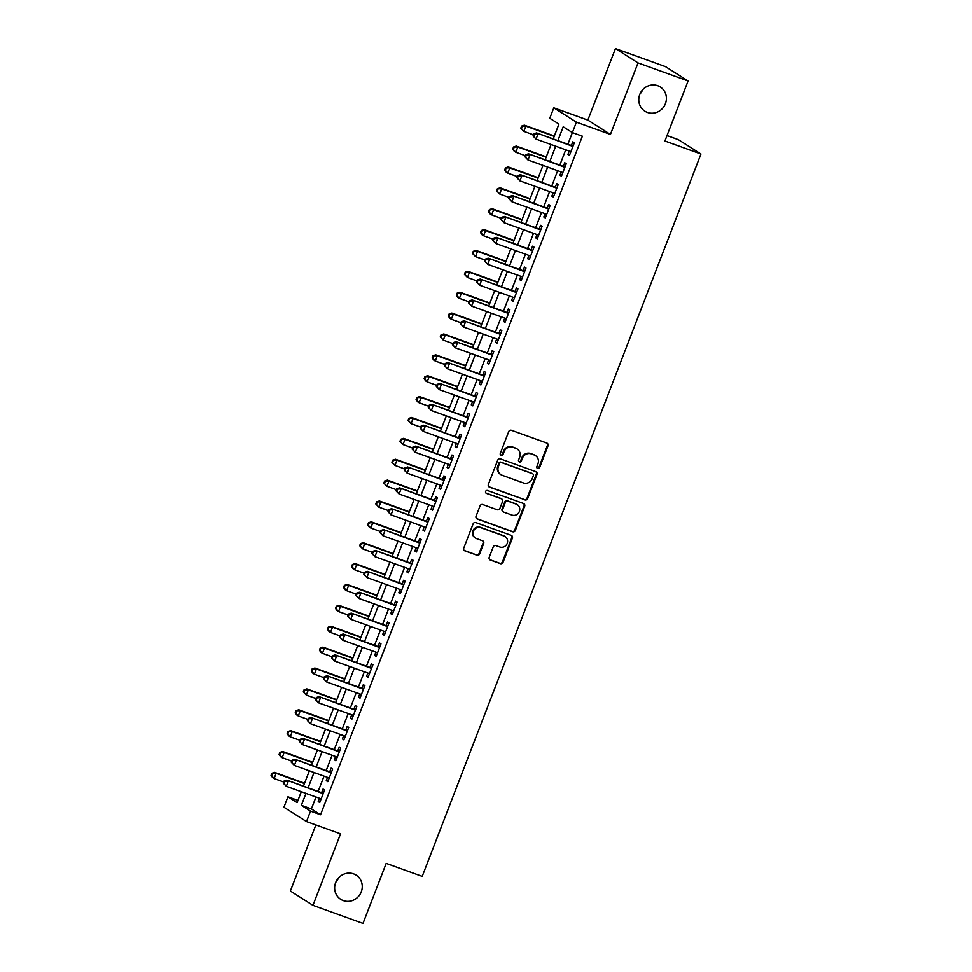 <?xml version="1.0" encoding="UTF-8"?>
<svg xmlns="http://www.w3.org/2000/svg" width="972" height="972" viewBox="0 0 972 972"><rect width="100%" height="100%" fill="white"/><g stroke="black" fill="none" stroke-linecap="round" stroke-linejoin="round"><path stroke-width="1.46" d="M537.686 468.516A1.543 1.458 122.4 0 0 539.618 467.581L548.014 445.808A2.199 2.09 122.4 0 0 546.847 443.05L511.466 430.292A2.199 2.09 122.4 0 0 508.708 431.629L500.313 453.402A1.543 1.458 122.4 0 0 501.139 455.333A1.543 1.458 122.4 0 0 503.059 454.398L504.152 451.579A7.047 6.67 122.4 0 1 512.973 447.29L515.913 448.347A7.047 6.67 122.4 0 1 519.68 457.18L518.586 459.987A1.543 1.458 122.4 0 0 519.413 461.919A1.543 1.458 122.4 0 0 521.344 460.983L522.426 458.164A7.047 6.67 122.4 0 1 531.247 453.875L534.199 454.945A7.047 6.67 122.4 0 1 537.953 463.766L536.86 466.584A1.543 1.458 122.4 0 0 537.686 468.516M537.139 468.152A1.543 1.458 122.4 0 0 539.01 467.192L547.406 445.419A2.199 2.09 122.4 0 0 546.908 443.074M500.58 454.969A1.543 1.458 122.4 0 0 502.451 454.009L503.545 451.19L504.152 451.579M518.854 461.554A1.543 1.458 122.4 0 0 520.725 460.594L521.818 457.776L522.426 458.164M353.614 873.877A14.349 13.584 122.4 0 0 336.251 881.252A14.349 13.584 122.4 0 0 340.771 899.355A14.349 13.584 122.4 0 0 343.298 900.594A14.349 13.584 122.4 0 0 360.661 893.219A14.349 13.584 122.4 0 0 356.141 875.116A14.349 13.584 122.4 0 0 353.614 873.877M657.728 85.73A14.349 13.584 122.4 0 0 640.366 93.105A14.349 13.584 122.4 0 0 644.886 111.209A14.349 13.584 122.4 0 0 647.413 112.448A14.349 13.584 122.4 0 0 664.787 105.073A14.349 13.584 122.4 0 0 660.267 86.97A14.349 13.584 122.4 0 0 657.728 85.73M489.208 557.308A2.199 2.09 122.4 0 0 490.386 560.066L500.313 563.651A2.199 2.09 122.4 0 0 503.059 562.302L512.39 538.124A2.199 2.09 122.4 0 0 511.223 535.365L475.843 522.608A2.199 2.09 122.4 0 0 473.085 523.944L463.753 548.135A2.199 2.09 122.4 0 0 464.932 550.893L476.924 555.206A2.199 2.09 122.4 0 0 479.682 553.87L483.667 543.518A2.199 2.09 122.4 0 0 482.501 540.76L476.547 538.622A5.893 5.577 122.4 0 1 473.656 530.688A5.893 5.577 122.4 0 1 480.788 527.662L504.067 536.058A5.893 5.577 122.4 0 1 506.959 543.992A5.893 5.577 122.4 0 1 499.839 547.017L495.963 545.62A2.199 2.09 122.4 0 0 493.205 546.957L489.208 557.308M315.997 797.016L311.392 808.935L320.553 814.743L310.542 811.122L306.508 821.571L283.933 807.246L287.955 796.809L297.116 802.617L301.308 791.718M688.079 80.98L638.021 62.925L615.434 48.6L665.492 66.655L688.079 80.98L664.909 141.001L700.946 154.001L422.213 876.367L386.176 863.379L363.006 923.4L312.96 905.345L340.552 833.842L306.508 821.571M615.434 48.6L587.841 120.103L610.428 134.428L638.021 62.925M610.428 134.428L576.396 122.156L567.891 144.221M320.553 814.743L582.374 136.202L572.362 132.593L563.213 126.785L557.879 140.6M524.904 499.912A2.199 2.09 122.4 0 0 527.662 498.575L536.981 474.385A2.199 2.09 122.4 0 0 535.815 471.627L500.434 458.869A2.199 2.09 122.4 0 0 497.688 460.218L488.357 484.396A2.199 2.09 122.4 0 0 489.524 487.154L524.285 499.523A2.199 2.09 122.4 0 0 527.043 498.186L536.374 474.008A2.199 2.09 122.4 0 0 535.876 471.663M524.686 506.254L515.354 530.445A2.199 2.09 122.4 0 1 512.609 531.781L477.228 519.024A2.199 2.09 122.4 0 1 476.061 516.266L480.047 505.914A2.199 2.09 122.4 0 1 482.805 504.577L497.154 509.753A2.199 2.09 122.4 0 0 499.912 508.405L502.56 501.54A2.199 2.09 122.4 0 0 501.382 498.782L486.45 493.399A1.543 1.458 122.4 0 1 485.684 491.322A1.543 1.458 122.4 0 1 487.555 490.532L523.519 503.496A2.199 2.09 122.4 0 1 524.686 506.254L524.078 505.865L514.747 530.056L515.354 530.445M315.876 824.936L290.373 891.02L312.96 905.345M569.228 151.061L567.964 154.354L569.495 155.313L574.318 142.787L572.8 141.827L571.39 145.484M561.172 171.947L559.908 175.227L561.439 176.199L566.263 163.673L564.744 162.701L563.335 166.358M553.117 192.821L551.853 196.113L553.384 197.073L558.207 184.546L556.689 183.574L555.279 187.232M545.061 213.694L543.798 216.987L545.316 217.959L550.152 205.42L548.633 204.46L547.224 208.117M537.006 234.58L535.742 237.861L537.261 238.833L542.097 226.306L540.578 225.334L539.168 228.991M528.95 255.454L527.687 258.746L529.205 259.706L534.041 247.18L532.522 246.22L531.113 249.865M520.895 276.327L519.631 279.62L521.15 280.592L525.986 268.065L524.467 267.093L523.058 270.751M512.839 297.213L511.576 300.494L513.095 301.466L517.93 288.939L516.411 287.967L514.99 291.624M504.784 318.087L503.52 321.38L505.039 322.34L509.875 309.813L508.344 308.853L506.934 312.498M496.728 338.961L495.465 342.253L496.984 343.225L501.819 330.699L500.288 329.727L498.879 333.384M488.673 359.847L487.409 363.127L488.928 364.099L493.764 351.572L492.233 350.6L490.824 354.258M480.618 380.72L479.342 384.013L480.873 384.973L485.708 372.446L484.178 371.486L482.768 375.131M472.562 401.594L471.286 404.887L472.817 405.859L477.653 393.332L476.122 392.36L474.713 396.017M464.507 422.48L463.231 425.76L464.762 426.732L469.598 414.206L468.067 413.234L466.657 416.891M456.451 443.353L455.175 446.646L456.706 447.606L461.542 435.079L460.011 434.12L458.602 437.765M448.396 464.239L447.12 467.52L448.651 468.492L453.487 455.965L451.956 454.993L450.546 458.65M440.34 485.113L439.065 488.394L440.595 489.366L445.431 476.839L443.9 475.867L442.491 479.524M432.285 505.987L431.009 509.279L432.54 510.239L437.376 497.713L435.845 496.753L434.435 500.398M424.217 526.873L422.954 530.153L424.485 531.125L429.308 518.598L427.789 517.626L426.38 521.284M416.162 547.746L414.898 551.027L416.429 551.999L421.253 539.472L419.734 538.5L418.325 542.157M408.106 568.62L406.843 571.913L408.374 572.873L413.197 560.346L411.678 559.386L410.269 563.043M400.051 589.506L398.787 592.786L400.306 593.758L405.142 581.232L403.623 580.26L402.214 583.917M391.995 610.38L390.732 613.672L392.251 614.632L397.086 602.105L395.568 601.146L394.158 604.791M383.94 631.253L382.676 634.546L384.195 635.518L389.031 622.991L387.512 622.019L386.103 625.676M375.885 652.139L374.621 655.42L376.14 656.392L380.975 643.865L379.457 642.893L378.047 646.55M367.829 673.013L366.565 676.305L368.084 677.265L372.92 664.739L371.389 663.779L369.98 667.424M359.774 693.887L358.51 697.179L360.029 698.151L364.865 685.625L363.334 684.653L361.924 688.31M351.718 714.772L350.455 718.053L351.973 719.025L356.809 706.498L355.278 705.526L353.869 709.183M343.663 735.646L342.387 738.939L343.918 739.899L348.754 727.372L347.223 726.412L345.813 730.057M335.607 756.52L334.332 759.812L335.862 760.784L340.698 748.258L339.167 747.286L337.758 750.943M327.552 777.406L326.276 780.686L327.807 781.658L332.643 769.131L331.112 768.159L329.702 771.817M565.728 149.797L559.836 165.094M557.673 170.683L551.78 185.968M549.617 191.557L543.725 206.854M541.562 212.431L535.657 227.727M533.507 233.316L527.602 248.601M525.451 254.19L519.546 269.487M517.396 275.064L511.491 290.361M509.34 295.95L503.435 311.234M501.285 316.823L495.38 332.12M493.229 337.697L487.324 352.994M485.174 358.583L479.269 373.868M477.118 379.457L471.213 394.753M469.063 400.343L463.158 415.627M461.007 421.216L455.103 436.501M452.94 442.09L447.047 457.387M444.884 462.976L438.992 478.26M436.829 483.849L430.936 499.146M428.774 504.723L422.881 520.02M420.718 525.609L414.825 540.894M412.663 546.483L406.77 561.78M404.607 567.356L398.702 582.653M396.552 588.242L390.647 603.527M388.496 609.116L382.591 624.413M380.441 629.99L374.536 645.287M372.385 650.876L366.48 666.16M364.33 671.749L358.425 687.046M356.274 692.623L350.37 707.92M348.219 713.509L342.314 728.793M340.164 734.382L334.259 749.679M332.108 755.256L326.203 770.553M324.053 776.142L318.148 791.427M319.496 798.279L318.221 801.572L319.752 802.532L324.587 790.005L323.056 789.045L321.647 792.69M700.946 154.001L678.371 139.676L667.011 135.57M335.802 882.224A14.349 13.584 122.4 0 0 338.535 877.91M639.916 94.09A14.349 13.584 122.4 0 0 642.65 89.776M297.954 800.418L287.955 796.809M553.214 138.923L558.936 124.076L549.775 118.268L553.809 107.831L576.396 122.156M587.841 120.103L553.809 107.831M305.986 793.407L301.381 805.326L310.542 811.122M555.717 146.189L549.824 161.486M547.661 167.075L541.769 182.359M539.606 187.948L533.713 203.233M531.55 208.822L525.658 224.119M523.495 229.708L517.59 244.993M515.439 250.582L509.535 265.878M507.384 271.455L501.479 286.752M499.329 292.341L493.424 307.626M491.273 313.215L485.368 328.512M483.218 334.089L477.313 349.385M475.162 354.974L469.257 370.259M467.107 375.848L461.202 391.145M459.051 396.722L453.146 412.019M450.996 417.608L445.091 432.892M442.94 438.481L437.036 453.778M434.885 459.355L428.98 474.652M426.817 480.241L420.925 495.526M418.762 501.115L412.869 516.411M410.706 521.988L404.814 537.285M402.651 542.874L396.758 558.159M394.596 563.748L388.703 579.045M386.54 584.634L380.647 599.918M378.485 605.507L372.58 620.792M370.429 626.381L364.524 641.678M362.374 647.267L356.469 662.552M354.318 668.141L348.413 683.438M346.263 689.014L340.358 704.311M338.207 709.9L332.303 725.185M330.152 730.774L324.247 746.071M322.097 751.648L316.192 766.944M314.041 772.533L308.136 787.818M303.471 786.141L309.363 770.845M311.526 765.256L317.419 749.971M319.581 744.382L325.486 729.085M327.637 723.508L333.542 708.211M335.692 702.622L341.597 687.338M343.748 681.749L349.653 666.452M351.803 660.875L357.708 645.578M359.859 639.989L365.764 624.704M367.914 619.115L373.819 603.819M375.97 598.242L381.875 582.945M384.025 577.356L389.93 562.071M392.081 556.482L397.985 541.185M400.136 535.608L406.041 520.312M408.204 514.723L414.096 499.438M416.259 493.849L422.152 478.552M424.314 472.963L430.207 457.678M432.37 452.089L438.263 436.805M440.425 431.216L446.318 415.919M448.481 410.33L454.374 395.045M456.536 389.456L462.429 374.159M464.592 368.582L470.497 353.286M472.647 347.697L478.552 332.412M480.703 326.823L486.608 311.526M488.758 305.949L494.663 290.652M496.814 285.063L502.718 269.779M504.869 264.19L510.774 248.893M512.924 243.316L518.829 228.019M520.98 222.43L526.885 207.145M529.035 201.556L534.94 186.26M537.091 180.683L542.996 165.386M545.146 159.797L551.051 144.512M311.392 808.935L301.381 805.326M567.964 154.354L569.628 154.949M559.908 175.227L561.573 175.835M551.853 196.113L553.518 196.709M543.798 216.987L545.462 217.582M535.742 237.861L537.407 238.468M527.687 258.746L529.351 259.342M519.631 279.62L521.296 280.215M511.576 300.494L513.24 301.101M503.52 321.38L505.185 321.975M495.465 342.253L497.129 342.849M487.409 363.127L489.074 363.735M479.342 384.013L481.019 384.608M471.286 404.887L472.963 405.494M463.231 425.76L464.908 426.368M455.175 446.646L456.852 447.242M447.12 467.52L448.785 468.127M439.065 488.394L440.729 489.001M431.009 509.279L432.674 509.875M422.954 530.153L424.618 530.761M414.898 551.027L416.563 551.634M406.843 571.913L408.507 572.508M398.787 592.786L400.452 593.394M390.732 613.672L392.396 614.268M382.676 634.546L384.341 635.141M374.621 655.42L376.286 656.027M366.565 676.305L368.23 676.901M358.51 697.179L360.175 697.774M350.455 718.053L352.119 718.66M342.387 738.939L344.064 739.534M334.332 759.812L336.008 760.408M326.276 780.686L327.953 781.294M318.221 801.572L319.897 802.167M535.438 455.552L534.831 455.163A7.047 6.67 122.4 0 0 533.579 454.556L534.199 454.945M521.818 457.776A7.047 6.67 122.4 0 1 530.639 453.487L533.579 454.556M517.165 448.955L516.545 448.566A7.047 6.67 122.4 0 0 515.306 447.958L515.913 448.347M503.545 451.19A7.047 6.67 122.4 0 1 512.365 446.901L515.306 447.958M488.855 486.741A2.199 2.09 122.4 0 0 488.916 486.765L524.285 499.523M533.361 475.648A1.543 1.458 122.4 0 0 532.547 473.716L501.491 462.526A1.543 1.458 122.4 0 0 499.559 463.462L498.417 466.438A7.047 6.67 122.4 0 0 502.172 475.259L523.398 482.914A7.047 6.67 122.4 0 0 532.219 478.625L533.361 475.648M532.814 473.85L532.206 473.473A1.543 1.458 122.4 0 0 531.939 473.34L532.547 473.716M500.932 474.652L500.325 474.263A7.047 6.67 122.4 0 1 497.81 466.05L498.952 463.073A1.543 1.458 122.4 0 1 500.884 462.137L531.939 473.34M476.559 518.611A2.199 2.09 122.4 0 0 476.62 518.635L511.989 531.392A2.199 2.09 122.4 0 0 514.747 530.056M501.771 498.976L501.163 498.587A2.199 2.09 122.4 0 0 500.774 498.393L485.891 493.035M512.037 515.111A5.893 5.577 122.4 0 0 517.311 504.662A5.893 5.577 122.4 0 0 516.266 504.152L508.064 501.2A2.199 2.09 122.4 0 0 505.306 502.536L502.658 509.401A2.199 2.09 122.4 0 0 503.836 512.159L512.037 515.111M517.311 504.662L516.691 504.274A5.893 5.577 122.4 0 0 515.658 503.763L516.266 504.152M503.447 511.965L502.84 511.576A2.199 2.09 122.4 0 1 502.05 509.012L504.699 502.147A2.199 2.09 122.4 0 1 507.457 500.811L515.658 503.763M524.078 505.865A2.199 2.09 122.4 0 0 523.58 503.52M505.112 536.568L504.492 536.18A5.893 5.577 122.4 0 0 503.46 535.669L504.067 536.058M475.515 538.111L474.907 537.723A5.893 5.577 122.4 0 1 480.168 527.274L503.46 535.669M464.264 550.48A2.199 2.09 122.4 0 0 464.324 550.504L476.316 554.83A2.199 2.09 122.4 0 0 479.062 553.481L483.06 543.141A2.199 2.09 122.4 0 0 482.562 540.784M489.706 559.653A2.199 2.09 122.4 0 0 489.779 559.678L499.693 563.262A2.199 2.09 122.4 0 0 502.451 561.913L511.782 537.735A2.199 2.09 122.4 0 0 511.284 535.39M554.344 135.995L524.345 125.169L525.864 126.141L523.859 131.354L533.421 134.816M554.198 136.359L525.864 126.141L521.6 126.093L520.785 128.183L521.405 128.559L522.207 126.481M521.405 128.559L523.859 131.354L520.785 128.183M521.6 126.093L524.345 125.169M572.994 146.055A2.248 2.126 122.4 0 0 573.055 146.079L536.556 132.909L572.909 146.444M534.418 134.221L538.075 133.881L536.058 139.105L532.996 135.922L533.604 136.311L534.418 134.221L533.798 133.832L532.996 135.922M570.904 151.668L536.058 139.105L533.604 136.311M536.556 132.909L533.798 133.832M546.288 156.869L516.29 146.055L517.809 147.015L515.804 152.239L525.366 155.69M546.143 157.233L517.809 147.015L513.544 146.966L512.73 149.056L513.337 149.445L514.152 147.355M513.337 149.445L515.804 152.239L514.273 151.268L512.73 149.056M513.544 146.966L516.29 146.055M538.221 177.742L508.235 166.929L509.753 167.901L507.748 173.113L517.311 176.564M538.087 178.107L509.753 167.901L505.476 167.84L504.675 169.93L505.282 170.319L506.096 168.229M505.282 170.319L507.748 173.113L506.218 172.153L504.675 169.93M505.476 167.84L508.235 166.929M530.165 198.628L500.179 187.803L501.698 188.775L499.693 193.999L509.255 197.45M530.032 198.993L501.698 188.775L497.421 188.726L496.619 190.816L497.227 191.192L498.041 189.115M497.227 191.192L499.693 193.999L496.619 190.816M497.421 188.726L500.179 187.803M522.11 219.502L492.124 208.688L493.642 209.648L491.625 214.873L501.2 218.323M521.976 219.866L493.642 209.648L489.366 209.6L488.564 211.689L489.171 212.078L489.985 209.988M489.171 212.078L491.625 214.873L490.107 213.901L488.564 211.689M489.366 209.6L492.124 208.688M564.999 166.977L528.501 153.795L564.854 167.33M526.362 155.095L530.019 154.755L528.003 159.979L524.941 156.796L525.548 157.185L526.362 155.095L525.743 154.706L524.941 156.796M562.849 172.542L528.003 159.979L525.548 157.185M528.501 153.795L525.743 154.706M556.883 187.815A2.248 2.126 122.4 0 0 556.944 187.839L520.445 174.668L556.798 188.204M518.295 175.968L521.964 175.64L519.947 180.853L516.885 177.669L517.493 178.058L518.295 175.968L517.687 175.592L516.885 177.669M554.793 193.416L519.947 180.853L517.493 178.058M520.445 174.668L517.687 175.592M548.828 208.688A2.248 2.126 122.4 0 0 548.888 208.713L512.378 195.542L548.743 209.077M510.239 196.854L513.909 196.514L511.892 201.739L508.83 198.555L509.437 198.944L510.239 196.854L509.632 196.465L508.83 198.555M546.738 214.302L511.892 201.739L509.437 198.944M512.378 195.542L509.632 196.465M540.821 229.611L504.322 216.428L540.687 229.963M502.184 217.728L505.853 217.388L503.836 222.612L500.774 219.429L501.382 219.818L502.184 217.728L501.576 217.339L500.774 219.429M538.67 235.175L503.836 222.612L501.382 219.818M504.322 216.428L501.576 217.339M514.054 240.376L484.068 229.562L485.587 230.534L483.57 235.746L493.144 239.197M513.921 240.752L485.587 230.534L481.31 230.486L480.508 232.563L481.116 232.952L481.93 230.862M481.116 232.952L483.57 235.746L482.051 234.787L480.508 232.563M481.31 230.486L484.068 229.562M532.705 250.448A2.248 2.126 122.4 0 0 532.778 250.472L496.267 237.302L532.632 250.837M494.128 238.614L497.798 238.274L495.781 243.486L492.719 240.315L493.326 240.692L494.128 238.614L493.521 238.225L492.719 240.315M530.615 256.049L495.781 243.486L493.326 240.692M496.267 237.302L493.521 238.225M505.999 261.261L476.013 250.436L477.531 251.408L475.515 256.632L485.089 260.083M505.865 261.626L477.531 251.408L473.255 251.359L472.453 253.449L473.06 253.838L473.862 251.748M473.06 253.838L475.515 256.632L472.453 253.449M473.255 251.359L476.013 250.436M524.649 271.322A2.248 2.126 122.4 0 0 524.722 271.346L488.211 258.188L524.576 271.71M486.073 259.488L489.742 259.147L487.725 264.372L484.663 261.189L485.271 261.577L486.073 259.488L485.465 259.099L484.663 261.189M522.559 276.935L487.725 264.372L485.271 261.577M488.211 258.188L485.465 259.099M497.943 282.135L467.945 271.322L469.476 272.281L467.459 277.506L477.033 280.957M497.81 282.5L469.476 272.281L465.199 272.233L464.397 274.323L465.005 274.712L465.807 272.622M465.005 274.712L467.459 277.506L464.397 274.323M465.199 272.233L467.945 271.322M516.654 292.244L480.156 279.061L516.521 292.596M478.017 280.361L481.687 280.033L479.67 285.246L476.608 282.062L477.216 282.451L478.017 280.361L477.41 279.972L476.608 282.062M514.504 297.809L479.67 285.246L477.216 282.451M480.156 279.061L477.41 279.972M489.888 303.009L459.89 292.195L461.421 293.167L459.404 298.38L468.978 301.83M489.754 303.385L461.421 293.167L457.144 293.119L456.342 295.196L456.949 295.585L457.751 293.495M456.949 295.585L459.404 298.38L457.885 297.42L456.342 295.196M457.144 293.119L459.89 292.195M508.538 313.081A2.248 2.126 122.4 0 0 508.611 313.106L472.1 299.935L508.465 313.47M469.962 301.247L473.631 300.907L471.614 306.119L468.553 302.948L469.16 303.325L469.962 301.247L469.355 300.858L468.553 302.948M506.448 318.695L471.614 306.119L469.16 303.325M472.1 299.935L469.355 300.858M481.833 323.895L451.834 313.069L453.365 314.041L451.348 319.266L460.922 322.716M481.687 324.259L453.365 314.041L449.088 313.992L448.286 316.082L448.894 316.471L449.696 314.381M448.894 316.471L451.348 319.266L449.829 318.294L448.286 316.082M449.088 313.992L451.834 313.069M500.544 333.991L464.045 320.821L500.41 334.344M461.907 322.121L465.576 321.781L463.559 327.005L460.497 323.822L461.105 324.211L461.907 322.121L461.299 321.732L460.497 323.822M498.393 339.568L463.559 327.005L461.105 324.211M464.045 320.821L461.299 321.732M473.777 344.768L443.779 333.955L445.31 334.915L443.293 340.139L452.867 343.59M473.631 345.133L445.31 334.915L441.033 334.866L440.231 336.956L440.838 337.345L441.64 335.255M440.838 337.345L443.293 340.139L440.231 336.956M441.033 334.866L443.779 333.955M492.488 354.877L455.99 341.694L492.354 355.23M453.851 342.995L457.52 342.666L455.503 347.879L452.43 344.695L453.049 345.084L453.851 342.995L453.244 342.606L452.43 344.695M490.338 360.442L455.503 347.879L453.049 345.084M455.99 341.694L453.244 342.606M465.722 365.642L435.723 354.829L437.254 355.801L435.237 361.013L444.812 364.464M465.576 366.019L437.254 355.801L432.977 355.752L432.175 357.83L432.783 358.218L433.585 356.129M432.783 358.218L435.237 361.013L433.706 360.053L432.175 357.83M432.977 355.752L435.723 354.829M484.372 375.714A2.248 2.126 122.4 0 0 484.445 375.739L447.934 362.568L484.299 376.103M445.796 363.88L449.465 363.54L447.448 368.765L444.374 365.581L444.994 365.958L445.796 363.88L445.188 363.492L444.374 365.581M482.282 381.328L447.448 368.765L444.994 365.958M447.934 362.568L445.188 363.492M457.666 386.528L427.668 375.702L429.199 376.674L427.182 381.899L436.756 385.349M457.52 386.892L429.199 376.674L424.922 376.626L424.12 378.716L424.728 379.104L425.529 377.015M424.728 379.104L427.182 381.899L425.651 380.927L424.12 378.716M424.922 376.626L427.668 375.702M476.316 396.588A2.248 2.126 122.4 0 0 476.377 396.612L439.879 383.454L476.244 396.977M437.74 384.754L441.41 384.414L439.393 389.638L436.319 386.455L436.938 386.844L437.74 384.754L437.133 384.365L436.319 386.455M474.227 402.201L439.393 389.638L436.938 386.844M439.879 383.454L437.133 384.365M449.611 407.402L419.612 396.588L421.143 397.548L419.126 402.773L428.701 406.223M449.465 407.766L421.143 397.548L416.867 397.499L416.065 399.589L416.672 399.978L417.474 397.888M416.672 399.978L419.126 402.773L417.596 401.8L416.065 399.589M416.867 397.499L419.612 396.588M468.322 417.51L431.823 404.328L468.188 417.863M429.685 405.628L433.342 405.3L431.337 410.512L428.263 407.329L428.883 407.718L429.685 405.628L429.077 405.239L428.263 407.329M466.171 423.075L431.337 410.512L428.883 407.718M431.823 404.328L429.077 405.239M441.555 428.288L411.557 417.462L413.088 418.434L411.071 423.646L420.633 427.097M441.41 428.652L413.088 418.434L408.811 418.385L408.009 420.475L408.617 420.852L409.419 418.774M408.617 420.852L411.071 423.646L408.009 420.475M408.811 418.385L411.557 417.462M460.206 438.348A2.248 2.126 122.4 0 0 460.266 438.372L423.768 425.201L460.133 438.737M421.629 426.514L425.286 426.173L423.282 431.398L420.208 428.215L420.815 428.603L421.629 426.514L421.022 426.125L420.208 428.215M458.116 443.961L423.282 431.398L420.815 428.603M423.768 425.201L421.022 426.125M433.5 449.161L403.502 438.348L405.032 439.308L403.016 444.532L412.578 447.983M433.354 449.526L405.032 439.308L400.756 439.259L399.942 441.349L400.561 441.738L401.363 439.648M400.561 441.738L403.016 444.532L399.942 441.349M400.756 439.259L403.502 438.348M452.15 459.221A2.248 2.126 122.4 0 0 452.211 459.246L415.712 446.087L452.077 459.61M413.574 447.387L417.231 447.047L415.226 452.272L412.152 449.088L412.76 449.477L413.574 447.387L412.954 446.998L412.152 449.088M450.06 464.835L415.226 452.272L412.76 449.477M415.712 446.087L412.954 446.998M425.444 470.035L395.446 459.221L396.977 460.193L394.96 465.406L404.522 468.856M425.299 470.399L396.977 460.193L392.7 460.133L391.886 462.222L392.506 462.611L393.308 460.521M392.506 462.611L394.96 465.406L391.886 462.222M392.7 460.133L395.446 459.221M444.155 480.144L407.657 466.961L444.022 480.496M405.518 468.261L409.176 467.933L407.171 473.145L404.097 469.962L404.704 470.351L405.518 468.261L404.899 467.884L404.097 469.962M442.005 485.708L407.171 473.145L404.704 470.351M407.657 466.961L404.899 467.884M417.389 490.921L387.391 480.095L388.922 481.067L386.905 486.279L396.467 489.73M417.243 491.285L388.922 481.067L384.645 481.019L383.831 483.108L384.45 483.485L385.252 481.407M384.45 483.485L386.905 486.279L383.831 483.108M384.645 481.019L387.391 480.095M436.039 500.981A2.248 2.126 122.4 0 0 436.1 501.005L399.601 487.835L435.966 501.37M397.463 489.147L401.12 488.807L399.103 494.031L396.041 490.848L396.649 491.237L397.463 489.147L396.843 488.758L396.041 490.848M433.949 506.594L399.103 494.031L396.649 491.237M399.601 487.835L396.843 488.758M409.334 511.794L379.335 500.981L380.854 501.941L378.849 507.165L388.411 510.616M409.188 512.159L380.854 501.941L376.589 501.892L375.775 503.982L376.395 504.371L377.197 502.281M376.395 504.371L378.849 507.165L375.775 503.982M376.589 501.892L379.335 500.981M427.984 521.855A2.248 2.126 122.4 0 0 428.045 521.879L391.546 508.721L427.899 522.243M389.408 510.021L393.065 509.68L391.048 514.905L387.986 511.722L388.593 512.11L389.408 510.021L388.788 509.632L387.986 511.722M425.894 527.468L391.048 514.905L388.593 512.11M391.546 508.721L388.788 509.632M401.278 532.668L371.28 521.855L372.798 522.827L370.794 528.039L380.356 531.49M401.132 533.033L372.798 522.827L368.534 522.766L367.72 524.856L368.327 525.245L369.141 523.155M368.327 525.245L370.794 528.039L369.263 527.067L367.72 524.856M368.534 522.766L371.28 521.855M419.989 542.777L383.49 529.594L419.843 543.129M381.352 530.894L385.009 530.566L382.992 535.779L379.93 532.595L380.538 532.984L381.352 530.894L380.732 530.518L379.93 532.595M417.839 548.342L382.992 535.779L380.538 532.984M383.49 529.594L380.732 530.518M393.21 553.554L363.224 542.728L364.743 543.7L362.738 548.913L372.3 552.375M393.077 553.918L364.743 543.7L360.466 543.652L359.664 545.742L360.272 546.118L361.086 544.041M360.272 546.118L362.738 548.913L359.664 545.742M360.466 543.652L363.224 542.728M411.873 563.614A2.248 2.126 122.4 0 0 411.934 563.639L375.423 550.468L411.788 564.003M373.284 551.78L376.954 551.44L374.937 556.664L371.875 553.481L372.483 553.87L373.284 551.78L372.677 551.391L371.875 553.481M409.783 569.228L374.937 556.664L372.483 553.87M375.423 550.468L372.677 551.391M385.155 574.428L355.169 563.614L356.688 564.574L354.683 569.799L364.245 573.249M385.021 574.792L356.688 564.574L352.411 564.525L351.609 566.615L352.216 567.004L353.03 564.914M352.216 567.004L354.683 569.799L353.152 568.827L351.609 566.615M352.411 564.525L355.169 563.614M403.817 584.488A2.248 2.126 122.4 0 0 403.878 584.512L367.367 571.354L403.732 584.889M365.229 572.654L368.898 572.314L366.881 577.538L363.82 574.355L364.427 574.744L365.229 572.654L364.622 572.265L363.82 574.355M401.728 590.101L366.881 577.538L364.427 574.744M367.367 571.354L364.622 572.265M377.1 595.301L347.113 584.488L348.632 585.46L346.615 590.672L356.189 594.123M376.966 595.666L348.632 585.46L344.355 585.399L343.553 587.489L344.161 587.878L344.975 585.788M344.161 587.878L346.615 590.672L345.096 589.712L343.553 587.489M344.355 585.399L347.113 584.488M395.811 605.41L359.312 592.227L395.677 605.763M357.174 593.54L360.843 593.199L358.826 598.412L355.764 595.229L356.372 595.617L357.174 593.54L356.566 593.151L355.764 595.229M393.66 610.975L358.826 598.412L356.372 595.617M359.312 592.227L356.566 593.151M369.044 616.187L339.058 605.362L340.577 606.334L338.56 611.558L348.134 615.009M368.91 616.552L340.577 606.334L336.3 606.285L335.498 608.375L336.105 608.764L336.92 606.674M336.105 608.764L338.56 611.558L337.041 610.586L335.498 608.375M336.3 606.285L339.058 605.362M387.694 626.247A2.248 2.126 122.4 0 0 387.767 626.272L351.257 613.101L387.621 626.636M349.118 614.413L352.787 614.073L350.771 619.298L347.709 616.114L348.316 616.503L349.118 614.413L348.511 614.025L347.709 616.114M385.605 631.861L350.771 619.298L348.316 616.503M351.257 613.101L348.511 614.025M360.989 637.061L331.002 626.247L332.521 627.207L330.504 632.432L340.079 635.882M360.855 637.425L332.521 627.207L328.244 627.159L327.442 629.249L328.05 629.637L328.852 627.548M328.05 629.637L330.504 632.432L328.986 631.46L327.442 629.249M328.244 627.159L331.002 626.247M379.639 647.121A2.248 2.126 122.4 0 0 379.712 647.145L343.201 633.987L379.566 647.522M341.063 635.287L344.732 634.947L342.715 640.171L339.653 636.988L340.261 637.377L341.063 635.287L340.455 634.898L339.653 636.988M377.549 652.734L342.715 640.171L340.261 637.377M343.201 633.987L340.455 634.898M352.933 657.935L322.935 647.121L324.466 648.093L322.449 653.306L332.023 656.756M352.8 658.311L324.466 648.093L320.189 648.045L319.387 650.122L319.995 650.511L320.796 648.421M319.995 650.511L322.449 653.306L320.93 652.346L319.387 650.122M320.189 648.045L322.935 647.121M344.878 678.821L314.879 667.995L316.41 668.967L314.393 674.191L323.968 677.642M344.744 679.185L316.41 668.967L312.133 668.918L311.332 671.008L311.939 671.397L312.741 669.307M311.939 671.397L314.393 674.191L312.875 673.219L311.332 671.008M312.133 668.918L314.879 667.995M336.822 699.694L306.824 688.881L308.355 689.841L306.338 695.065L315.912 698.516M336.677 700.059L308.355 689.841L304.078 689.792L303.276 691.882L303.884 692.271L304.686 690.181M303.884 692.271L306.338 695.065L303.276 691.882M304.078 689.792L306.824 688.881M371.644 668.043L335.146 654.861L371.511 668.396M333.007 656.173L336.677 655.833L334.66 661.045L331.598 657.874L332.205 658.251L333.007 656.173L332.4 655.784L331.598 657.874M369.494 673.62L334.66 661.045L332.205 658.251M335.146 654.861L332.4 655.784M363.528 688.881A2.248 2.126 122.4 0 0 363.601 688.905L327.09 675.747L363.455 689.269M324.952 677.047L328.621 676.706L326.604 681.931L323.542 678.748L324.15 679.136L324.952 677.047L324.344 676.658L323.542 678.748M361.438 694.494L326.604 681.931L324.15 679.136M327.09 675.747L324.344 676.658M355.533 709.803L319.035 696.62L355.4 710.155M316.896 697.92L320.566 697.592L318.549 702.805L315.487 699.621L316.094 700.01L316.896 697.92L316.289 697.532L315.487 699.621M353.383 715.368L318.549 702.805L316.094 700.01M319.035 696.62L316.289 697.532M328.767 720.568L298.769 709.754L300.299 710.726L298.283 715.939L307.857 719.389M328.621 720.945L300.299 710.726L296.023 710.678L295.221 712.755L295.828 713.144L296.63 711.054M295.828 713.144L298.283 715.939L296.764 714.979L295.221 712.755M296.023 710.678L298.769 709.754M347.478 730.677L310.979 717.494L347.344 731.029M308.841 718.806L312.51 718.466L310.493 723.678L307.419 720.507L308.039 720.884L308.841 718.806L308.233 718.417L307.419 720.507M345.327 736.254L310.493 723.678L308.039 720.884M310.979 717.494L308.233 718.417M320.711 741.454L290.713 730.628L292.244 731.6L290.227 736.825L299.801 740.275M320.566 741.818L292.244 731.6L287.967 731.552L287.165 733.641L287.773 734.03L288.575 731.94M287.773 734.03L290.227 736.825L288.696 735.853L287.165 733.641M287.967 731.552L290.713 730.628M339.362 751.514A2.248 2.126 122.4 0 0 339.422 751.538L302.924 738.38L339.289 751.903M300.785 739.68L304.455 739.34L302.438 744.564L299.364 741.381L299.984 741.77L300.785 739.68L300.178 739.291L299.364 741.381M337.272 757.127L302.438 744.564L299.984 741.77M302.924 738.38L300.178 739.291M312.656 762.327L282.658 751.514L284.189 752.474L282.172 757.698L291.746 761.149M312.51 762.692L284.189 752.474L279.912 752.425L279.11 754.515L279.717 754.904L280.519 752.814M279.717 754.904L282.172 757.698L280.641 756.726L279.11 754.515M279.912 752.425L282.658 751.514M331.306 772.4A2.248 2.126 122.4 0 0 331.367 772.412L294.868 759.254L331.233 772.789M292.73 760.554L296.399 760.226L294.382 765.438L291.308 762.255L291.928 762.643L292.73 760.554L292.122 760.165L291.308 762.255M329.216 778.001L294.382 765.438L291.928 762.643M294.868 759.254L292.122 760.165M304.601 783.201L274.602 772.388L276.133 773.36L274.116 778.572L283.69 782.023M304.455 783.578L276.133 773.36L271.856 773.311L271.054 775.389L271.662 775.778L272.464 773.688M271.662 775.778L274.116 778.572L272.585 777.612L271.054 775.389M271.856 773.311L274.602 772.388M323.312 793.31L286.813 780.127L323.178 793.662M284.675 781.439L288.332 781.099L286.327 786.324L283.253 783.14L283.873 783.529L284.675 781.439L284.067 781.051L283.253 783.14M321.161 798.887L286.327 786.324L283.873 783.529M286.813 780.127L284.067 781.051M539.01 467.192L539.618 467.581M502.451 454.009L503.059 454.398M520.725 460.594L521.344 460.983M530.639 453.487L531.247 453.875M512.365 446.901L512.973 447.29M547.406 445.419L548.014 445.808M488.916 486.765L489.524 487.154M536.374 474.008L536.981 474.385M527.043 498.186L527.662 498.575M500.884 462.137L501.491 462.526M498.952 463.073L499.559 463.462M497.81 466.05L498.417 466.438M511.989 531.392L512.609 531.781M476.62 518.635L477.228 519.024M500.774 498.393L501.382 498.782M507.457 500.811L508.064 501.2M504.699 502.147L505.306 502.536M502.05 509.012L502.658 509.401M480.168 527.274L480.788 527.662M483.06 543.141L483.667 543.518M479.062 553.481L479.682 553.87M476.316 554.83L476.924 555.206M464.324 550.504L464.932 550.893M511.782 537.735L512.39 538.124M502.451 561.913L503.059 562.302M499.693 563.262L500.313 563.651M489.779 559.678L490.386 560.066"/></g></svg>
